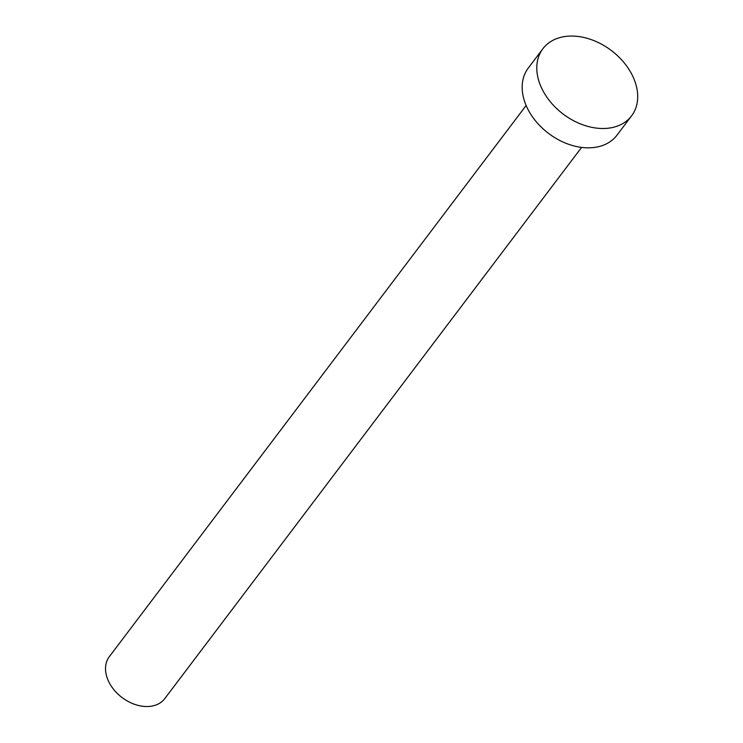 <?xml version="1.0" encoding="UTF-8"?>
<svg xmlns="http://www.w3.org/2000/svg" width="743" height="743" viewBox="0 0 743 743"><rect width="100%" height="100%" fill="white"/><g stroke="black" fill="none" stroke-linecap="round" stroke-linejoin="round"><path stroke-width="1.11" d="M581.583 147.402L164.779 698.606A34.763 24.918 -142.9 0 1 153.077 705.85A34.763 24.918 -142.9 0 1 115.165 691.194A34.763 24.918 -142.9 0 1 109.332 656.673L526.128 105.478M631.606 115.824L616.987 135.161A55.614 39.871 -142.9 0 1 598.264 146.752A55.614 39.871 -142.9 0 1 537.598 123.292A55.614 39.871 -142.9 0 1 528.264 68.068L542.882 48.741A55.614 39.871 -142.9 0 1 561.606 37.15A55.614 39.871 -142.9 0 1 622.272 60.601A55.614 39.871 -142.9 0 1 631.606 115.824A55.614 39.871 -142.9 0 1 612.882 127.415A55.614 39.871 -142.9 0 1 552.216 103.964A55.614 39.871 -142.9 0 1 542.882 48.741"/></g></svg>
